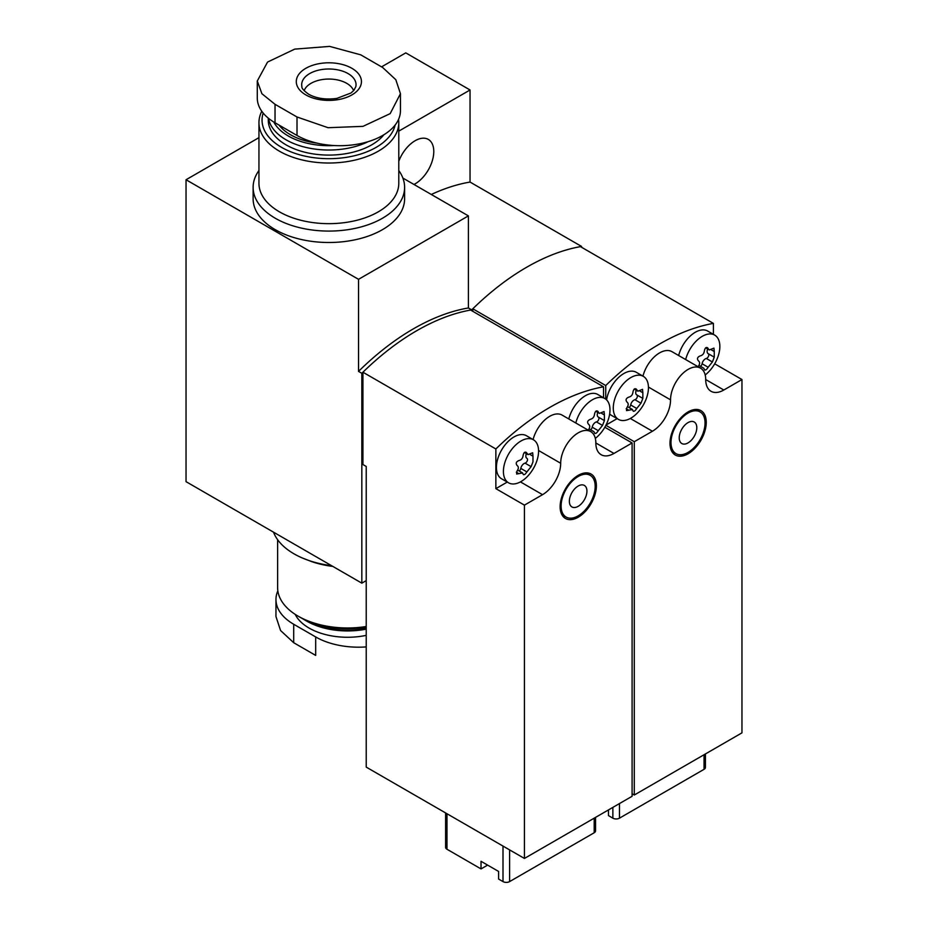 <?xml version="1.0" encoding="UTF-8"?>
<svg xmlns="http://www.w3.org/2000/svg" width="928" height="928" viewBox="0 0 928 928"><rect width="100%" height="100%" fill="white"/><g stroke="black" fill="none" stroke-linecap="round" stroke-linejoin="round"><path stroke-width="1.39" d="M257.288 80.991L257.288 98.043A60.598 34.986 0 0 0 275.036 122.774L297.006 135.465A60.598 34.986 0 0 0 363.045 143.04A60.598 34.986 0 0 0 400.444 110.722L400.444 93.682L395.827 79.715L382.696 67.524L360.725 54.833L329.649 46.4L294.744 49.114L267.554 62.06L257.288 80.991L261.905 93.716L275.036 104.319L297.006 116.998L328.083 127.704L362.987 126.359L390.178 113.622L400.444 93.682M295.185 614.348A54.381 31.401 0 0 0 309.094 628.07A54.381 31.401 0 0 0 366.224 635.355M366.224 646.909A60.598 34.986 180 0 1 315.682 636.944L293.712 624.266A60.598 34.986 180 0 1 275.964 599.523A60.598 34.986 180 0 1 277.855 590.846M381.594 66.839L405.768 52.873L470.044 89.981L470.044 182.062L581.554 246.442L581.554 247.266M581.554 246.442A233.056 134.56 120 0 0 471.691 309.871A233.056 134.56 120 0 0 361.827 373.3L361.827 583.155L186.041 481.667L186.041 179.742L258.947 137.646M366.224 580.615L361.827 583.155M358.533 371.397A233.056 134.56 120 0 1 468.396 307.968L468.396 215.888L358.533 279.328L358.533 371.397L361.827 373.3M358.533 279.328L186.041 179.742M404.608 187.352L404.608 198.766A75.748 43.732 180 0 1 357.848 239.169A75.748 43.732 180 0 1 275.303 229.692A75.748 43.732 180 0 1 253.124 198.766L253.124 187.352A75.748 43.732 0 0 0 275.303 218.266A75.748 43.732 0 0 0 357.848 227.754A75.748 43.732 0 0 0 404.608 187.352A75.748 43.732 0 0 0 398.785 170.532M468.396 215.888L402.891 178.072M470.044 89.981L398.785 131.126M468.396 307.968L471.691 309.871M413.981 184.475A26.413 15.254 120 0 0 433.782 151.508A26.413 15.254 120 0 0 428.318 139.42A26.413 15.254 120 0 0 398.785 161.252M470.044 182.062A233.056 134.56 120 0 0 431.288 194.474M302.609 618.674A60.598 34.986 0 0 0 304.697 619.95L306.89 621.215A57.49 33.188 0 0 0 366.224 629.138M306.89 621.215L304.697 619.95A60.598 34.986 0 0 0 366.224 628.488M277.623 539.713L277.623 587.598A69.913 40.368 0 0 0 298.097 616.146L300.301 617.41A66.816 38.57 0 0 0 366.224 627.166M300.301 617.41L298.097 616.146A69.913 40.368 0 0 0 298.108 616.146A69.913 40.368 0 0 0 366.224 626.504M273.528 532.173A75.748 43.732 0 0 0 293.979 553.819A75.748 43.732 0 0 0 302.25 557.948L311.483 561.544A69.913 40.368 0 0 0 332.839 566.428M302.25 557.948A75.748 43.732 0 0 0 331.47 565.639M275.964 599.523L275.964 616.563L280.581 630.53L293.712 642.721L315.682 655.412L315.682 636.944M258.947 170.532A75.748 43.732 0 0 0 253.124 187.352M261.789 111.267A69.913 40.368 0 0 0 258.947 122.647L258.947 183.292A69.913 40.368 0 0 0 279.421 211.828A69.913 40.368 0 0 0 355.621 220.586A69.913 40.368 0 0 0 398.785 183.292L398.785 122.647A69.913 40.368 0 0 0 398.553 119.399M258.947 122.647A69.913 40.368 0 0 0 279.421 151.194A69.913 40.368 0 0 0 355.621 159.941A69.913 40.368 0 0 0 398.785 122.647M263.169 113.088A66.816 38.57 0 0 0 281.625 147.39A66.816 38.57 0 0 0 350.413 156.623A66.816 38.57 0 0 0 395.119 125.06M268.273 118.123L268.273 120.106A60.598 34.986 0 0 0 286.021 144.849A60.598 34.986 0 0 0 383.902 134.746M268.54 118.355A60.598 34.986 0 0 0 286.021 139.78A60.598 34.986 0 0 0 368.23 141.636M273.806 122.044A57.49 33.188 0 0 0 288.214 135.964A57.49 33.188 0 0 0 334.115 145.557M279.05 125.094A54.381 31.401 0 0 0 290.418 134.699A54.381 31.401 0 0 0 317.144 143.156M353.591 90.689A25.253 14.581 0 0 0 328.86 79.054A25.253 14.581 0 0 0 304.14 90.689M608.478 809.924L608.478 815.631L612.863 818.171A4.663 2.691 0 0 0 619.463 818.171L704.05 769.324A4.663 2.691 0 0 0 705.419 767.421L705.419 753.954M713.4 334.347L713.4 323.385A233.056 134.56 120 0 0 605.729 385.538L472.793 308.792L472.793 311.332M713.4 323.385L580.452 246.628A233.056 134.56 120 0 0 472.793 308.792M605.891 425.302L634.288 441.705L634.288 795.018L741.959 732.853L741.959 379.54L714.699 363.811M634.288 795.018L632.096 793.753M605.729 385.538L605.729 399.121M706.254 422.356A25.636 14.802 120 0 0 700.942 410.628A25.636 14.802 120 0 0 681.187 417.496A25.636 14.802 120 0 0 669.993 443.294A25.636 14.802 120 0 0 675.306 455.033A25.636 14.802 120 0 0 695.06 448.154A25.636 14.802 120 0 0 706.254 422.356M634.288 441.705L652.419 431.242A25.636 14.802 120 0 0 670.55 399.84A24.859 14.349 120 0 1 681.396 374.819A24.859 14.349 120 0 1 700.559 368.161A24.859 14.349 120 0 1 705.709 379.54A25.636 14.802 120 0 0 711.01 391.28A25.636 14.802 120 0 0 723.828 390.015L741.959 379.54M606.019 425.047L617.12 418.632M700.559 368.161L671.988 351.677A24.859 14.349 120 0 0 642.953 376.142M670.99 442.598A24.082 13.908 -60 0 1 681.5 418.354A24.082 13.908 -60 0 1 700.06 411.904A24.082 13.908 -60 0 1 700.06 439.71A24.082 13.908 -60 0 1 675.978 453.618A24.082 13.908 -60 0 1 670.99 442.598M679.226 437.842A12.435 7.18 -60 0 1 688.019 422.611A12.435 7.18 -60 0 1 696.8 427.692A12.435 7.18 -60 0 1 688.019 442.911A12.435 7.18 -60 0 1 679.226 437.842M634.972 388.681L636.736 389.702C635.03 387.939 633.778 388.658 632.989 391.86C632.664 394.806 631.249 396.558 628.755 397.138C626.017 398.321 625.391 399.933 626.887 401.952C628.627 403.32 628.627 405.211 626.887 407.601L626.516 410.605L632.351 409.538L633.302 411.255M630.866 418.157A24.859 14.349 -60 0 1 618.431 419.386A24.859 14.349 -60 0 1 614.058 413.517A24.859 14.349 -60 0 1 621.795 385.7A24.859 14.349 -60 0 1 643.29 376.327A24.859 14.349 -60 0 1 647.106 396.256A24.859 14.349 -60 0 1 630.866 418.157M639.926 391.059L642.849 392.741L642.536 389.342L637.954 391.14L635.993 388.832M642.849 392.741L642.849 398.39L640.97 403.216L636.736 408.482C635.019 411.15 633.778 411.87 632.989 410.64M618.431 419.386L611.424 415.35A24.859 14.349 -60 0 1 609.661 413.981M606.599 399.887A24.859 14.349 -60 0 1 618.721 377.371A24.859 14.349 -60 0 1 636.283 372.29L643.29 376.327M636.26 390.247A4.756 2.749 120 0 0 636.712 394.852A4.756 2.749 120 0 0 636.782 394.887L642.768 398.344M629.091 407.578A2.714 1.566 120 0 0 630.669 404.979A4.756 2.749 120 0 1 634.903 399.713A2.714 1.566 120 0 0 637.084 397.509A2.714 1.566 120 0 0 636.886 394.945M685.664 359.565A24.859 14.349 -60 0 1 714.699 335.101A24.859 14.349 -60 0 1 719.014 353.139A24.859 14.349 -60 0 1 705.187 374.97M698.297 366.374C700.037 363.973 700.037 362.094 698.297 360.725C696.8 358.695 697.427 357.094 700.164 355.9C702.67 355.331 704.074 353.568 704.41 350.633C705.187 347.432 706.44 346.712 708.145 348.476L707.403 347.606M706.382 347.455L709.363 349.902L713.945 348.116L714.258 351.515L714.258 357.164L712.391 361.978L708.145 367.256C706.44 369.924 705.187 370.643 704.41 369.414L704.712 370.028M704.41 369.414L703.76 368.312M678.658 355.517A24.859 14.349 -60 0 1 707.693 331.052L714.699 335.101M707.681 349.021A4.756 2.749 120 0 0 708.122 353.626A4.756 2.749 120 0 0 708.192 353.661L714.177 357.118M700.501 366.34A2.714 1.566 120 0 0 702.078 363.753A4.756 2.749 120 0 1 706.324 358.475A2.714 1.566 120 0 0 708.493 356.282A2.714 1.566 120 0 0 708.296 353.719M445.602 812.94L445.602 847.345A4.663 2.691 0 0 0 446.971 849.248L481.029 868.91L481.029 861.3L498.603 871.45L498.603 879.06L502.999 881.6A4.663 2.691 0 0 0 509.6 881.6L594.187 832.764A4.663 2.691 0 0 0 595.556 830.862L595.556 817.382M603.525 397.776L603.525 386.814A233.056 134.56 120 0 0 495.865 448.978L362.929 372.221L362.929 464.545L366.224 466.448L366.224 767.108L524.424 858.446L632.096 796.282L632.096 442.969L604.836 427.24M603.525 386.814L470.589 310.056A233.056 134.56 120 0 0 362.929 372.221M481.029 868.91L487.618 865.105M495.865 448.978L495.865 488.65L524.424 505.134L524.424 858.446M596.391 485.785A25.636 14.802 120 0 0 591.078 474.057A25.636 14.802 120 0 0 571.323 480.924A25.636 14.802 120 0 0 560.129 506.723A25.636 14.802 120 0 0 565.442 518.462A25.636 14.802 120 0 0 585.197 511.595A25.636 14.802 120 0 0 596.391 485.785M524.424 505.134L542.555 494.67A25.636 14.802 120 0 0 560.686 463.269A24.859 14.349 120 0 1 571.532 438.26A24.859 14.349 120 0 1 590.695 431.59A24.859 14.349 120 0 1 595.834 442.969A25.636 14.802 120 0 0 601.147 454.708A25.636 14.802 120 0 0 613.965 453.444L632.096 442.969M495.865 488.65L507.256 482.061M590.695 431.59L562.124 415.106A24.859 14.349 120 0 0 533.09 439.57M561.115 506.027A24.082 13.908 -60 0 1 571.636 481.783A24.082 13.908 -60 0 1 590.196 475.333A24.082 13.908 -60 0 1 590.196 503.15A24.082 13.908 -60 0 1 566.103 517.047A24.082 13.908 -60 0 1 561.115 506.027M569.363 501.271A12.435 7.18 -60 0 1 578.156 486.04A12.435 7.18 -60 0 1 586.937 491.121A12.435 7.18 -60 0 1 578.156 506.34A12.435 7.18 -60 0 1 569.363 501.271M525.109 452.11L526.872 453.131C525.155 451.368 523.914 452.098 523.125 455.288C522.8 458.235 521.385 459.986 518.891 460.566C516.142 461.75 515.527 463.362 517.024 465.38C518.764 466.749 518.764 468.64 517.024 471.041L516.641 474.034L522.487 472.967L523.438 474.684M520.991 481.586A24.859 14.349 -60 0 1 508.567 482.815A24.859 14.349 -60 0 1 504.194 476.946A24.859 14.349 -60 0 1 511.931 449.129A24.859 14.349 -60 0 1 533.426 439.768A24.859 14.349 -60 0 1 537.231 459.685A24.859 14.349 -60 0 1 520.991 481.586M530.062 454.488L532.985 456.17L532.672 452.771L528.09 454.569L526.13 452.261M532.985 456.17L532.985 461.819L531.106 466.645L526.872 471.911C525.155 474.579 523.914 475.298 523.125 474.08M508.567 482.815L501.561 478.778A24.859 14.349 -60 0 1 501.561 450.068A24.859 14.349 -60 0 1 526.42 435.719L533.426 439.768M526.396 453.676A4.756 2.749 120 0 0 526.837 458.281A4.756 2.749 120 0 0 526.907 458.316L526.837 458.281M519.228 471.006A2.714 1.566 120 0 0 520.805 468.408A4.756 2.749 120 0 1 525.039 463.142A2.714 1.566 120 0 0 527.22 460.938A2.714 1.566 120 0 0 527.011 458.386M575.801 422.994A24.859 14.349 -60 0 1 604.836 398.53A24.859 14.349 -60 0 1 609.151 416.579A24.859 14.349 -60 0 1 595.324 438.399M588.433 429.803C590.173 427.402 590.173 425.523 588.433 424.154C586.937 422.136 587.563 420.523 590.301 419.328C592.795 418.76 594.21 416.997 594.546 414.062C595.324 410.86 596.576 410.141 598.282 411.904L597.539 411.034M596.518 410.884L599.5 413.331L604.082 411.545L604.395 414.944L604.395 420.593L602.516 425.418L598.282 430.685C596.565 433.353 595.324 434.072 594.546 432.842L594.848 433.457M594.546 432.842L593.897 431.74M568.794 418.957A24.859 14.349 -60 0 1 597.829 394.493L604.836 398.53M597.806 412.45A4.756 2.749 120 0 0 598.258 417.055A4.756 2.749 120 0 0 598.328 417.09L604.314 420.546M590.637 429.78A2.714 1.566 120 0 0 592.215 427.182A4.756 2.749 120 0 1 596.449 421.915A2.714 1.566 120 0 0 598.63 419.711A2.714 1.566 120 0 0 598.432 417.148M293.712 624.266L293.712 642.721M297.006 135.465L297.006 116.998M275.036 122.774L275.036 104.319M355.83 86.652A27.179 15.695 0 0 0 328.86 68.997A27.179 15.695 0 0 0 301.902 86.652C301.519 88.172 303.804 90.724 308.734 94.285C316.494 98.519 325.89 99.888 336.922 98.38L350.97 93.009L353.904 90.329L355.83 86.652M305.834 94.9A32.573 18.804 0 0 0 348.835 96.466A32.573 18.804 0 0 0 356.897 72.024A32.573 18.804 0 0 0 308.896 66.746A32.573 18.804 0 0 0 305.834 94.9M612.863 818.171L612.863 807.383M619.463 818.171L619.463 803.578M704.05 769.324L704.05 754.742M630.298 418.47L652.419 431.242M648.428 387.069L670.55 399.84M705.709 379.54L723.828 390.015M626.168 408.772L628.755 410.269M634.903 399.713L640.97 403.216M630.669 404.979L636.736 408.482M711.347 349.833L714.258 351.515M706.324 358.475L712.391 361.978M702.078 363.753L708.145 367.256M502.999 881.6L502.999 846.081M446.971 849.248L446.971 813.728M509.6 881.6L509.6 849.886M594.187 832.764L594.187 818.171M520.434 481.899L542.555 494.67M538.565 450.498L560.686 463.269M595.834 442.969L613.965 453.444M516.304 472.201L518.891 473.698M525.039 463.142L531.106 466.645M520.805 468.408L526.872 471.911M601.472 413.262L604.395 414.944M596.449 421.915L602.516 425.418M592.215 427.182L598.282 430.685M700.06 411.904L695.768 409.434M675.978 453.618L671.686 451.147M627.548 406.684L632.386 409.48M634.218 389.064L637.919 391.198M636.712 394.852L642.802 398.367M698.958 365.458L703.795 368.242M705.64 347.838L709.328 349.972M708.122 353.626L714.212 357.141M590.196 475.333L585.904 472.862M566.103 517.047L561.823 514.576M517.685 470.113L522.522 472.909M524.355 452.493L528.055 454.627M589.094 428.887L593.932 431.682M595.764 411.266L599.465 413.401M598.258 417.055L604.348 420.57"/></g></svg>
